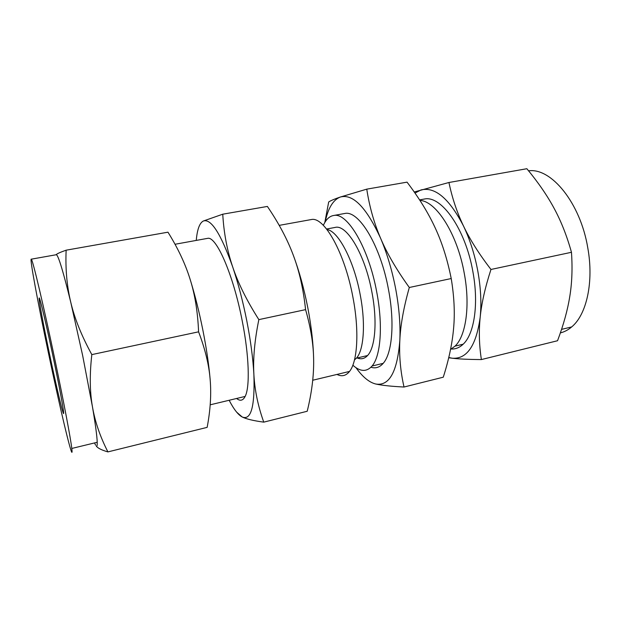 <?xml version="1.0" encoding="UTF-8"?>
<svg xmlns="http://www.w3.org/2000/svg" width="621" height="621" viewBox="0 0 621 621"><rect width="100%" height="100%" fill="white"/><g stroke="black" fill="none" stroke-linecap="round" stroke-linejoin="round"><path stroke-width="0.93" d="M324.806 222.52L328.688 201.98C330.651 200.653 334.509 199.015 340.269 197.051L366.763 189.149L407.042 182.147C418.965 197.812 428.327 213.003 435.119 227.728C442.028 242.485 447.392 259.423 451.219 278.542C454.184 296.496 454.991 312.992 453.625 328.012C452.336 343.227 448.882 359.621 443.27 377.195L404.015 387.023C391.385 386.386 381.969 385.385 375.783 384.019C389.305 386.301 397.316 371.8 399.823 340.533C399.078 355.841 400.475 371.342 404.015 387.023M222.753 214.198C223.816 232.891 227.115 250.426 232.65 266.805C220.773 233.535 210.993 218.281 203.284 221.037L222.753 214.198L267.379 206.436C278.744 223.125 287.368 239.349 293.252 255.115C299.229 271.16 304.096 288.796 307.861 308.024C311.517 327.236 313.45 344.756 313.652 360.576C313.582 345.105 310.888 328.129 305.579 309.638C303.366 289.075 299.26 270.903 293.252 255.115M366.763 189.149C369.441 206.607 374.044 222.978 380.595 238.254C386.984 253.352 396.555 269.77 409.309 287.492L451.219 278.542M409.309 287.492C403.65 307.511 400.491 325.194 399.823 340.533C400.537 324.993 399.179 307.915 395.756 289.293C392.193 270.663 387.147 253.647 380.595 238.254C366.312 207.267 352.868 193.535 340.269 197.051C333.097 199.892 328.082 208.151 325.225 221.829M450.551 349.413L455.03 346.138C465.929 335.992 470.361 305.711 464.298 273.512C457.382 234.055 436.221 201.041 419.936 200.428M355.98 367.686C362.625 376.978 369.223 382.42 375.783 384.019M450.636 348.971C455.232 349.367 459.416 347.776 463.188 344.181C474.304 334.005 478.915 303.778 472.884 271.688C465.517 229.149 441.43 195.273 424.554 198.999L423.312 199.232M343.871 213.64L344.911 213.453C358.915 210.201 380.588 245.761 388.505 289.634C394.871 322.741 392.161 353.473 383.188 363.355C379.648 367.399 375.565 368.688 370.954 367.236M359.443 358.635L358.604 357.642M448.773 357.502L452.173 358.208C466.922 359.318 476.253 345.656 480.188 317.238C481.585 303.188 480.801 287.872 477.852 271.299C474.762 254.726 469.981 239.644 463.514 226.036C449.301 198.619 435.142 186.587 421.046 189.925L414.991 193.069M323.362 225.353C326.009 219.407 329.503 216.108 333.834 215.464C347.434 212.281 368.75 248.074 376.745 292.134C383.157 325.388 380.72 356.182 372.064 366.017C366.615 372.103 360.211 371.832 352.852 365.21M414.238 191.99L448.944 182.496C452.173 198.021 457.033 212.529 463.514 226.036C469.88 239.442 479.024 253.919 490.963 269.467C485.141 287.422 481.547 303.343 480.188 317.238C478.768 331.14 479.164 345.253 481.384 359.567C468.7 359.489 458.966 359.031 452.173 358.208L448.711 357.75M326.592 229.017L335.076 227.441C346.681 223.933 365.094 254.594 371.94 292.336C377.49 321.018 375.27 347.597 367.57 355.538C364.566 358.752 361.104 359.567 357.191 357.975M481.384 359.567L557.542 340.735C563.503 324.93 567.578 310.205 569.768 296.559C572.003 283.029 572.57 268.272 571.467 252.289C566.872 235.848 561.097 221.223 554.149 208.408C547.272 195.592 538.174 182.364 526.856 168.718L448.944 182.496M490.963 269.467L571.467 252.289M327.003 229.537C338.212 230.911 353.916 260.486 360.219 294.828C365.808 323.634 363.828 350.267 356.407 358.162L354.49 359.908M310.477 219.702L311.424 219.531C324.17 216.488 344.756 252.763 352.914 297.203C359.419 330.745 357.549 361.67 349.53 371.42C345.99 375.845 341.806 376.854 336.986 374.424M560.367 332.903C564.396 331.925 568.176 329.93 571.693 326.918C586.566 314.723 593.986 281.988 587.784 247.888C580.394 202.873 551.138 167.515 528.587 170.829M263.762 422.14C253.399 420.735 246.211 419.012 242.174 416.963C251.055 420.712 254.952 406.553 253.888 374.479C253.011 358.464 250.659 340.65 246.832 321.034C242.927 301.395 238.2 283.316 232.65 266.805C238.029 283.005 246.762 300.603 258.848 319.621C254.61 340.401 252.957 358.69 253.888 374.479C254.726 390.244 258.018 406.134 263.762 422.14L307.209 411.257C311.68 393.14 313.83 376.241 313.652 360.576M229.149 400.266C233.814 409.293 238.154 414.859 242.174 416.963L236.655 412.158M258.848 319.621L305.579 309.638M203.284 221.037C199.551 223.048 197.206 229.506 196.252 240.42M207.026 238.464L207.67 238.348C216.287 236.003 233.286 274.567 242.198 320.754C249.161 355.631 250.061 387.147 245.148 396.431C242.99 400.661 240.141 401.345 236.609 398.48M53.561 358.93C58.979 384.756 63.202 407.329 63.59 412.15C64.46 420.937 56.589 387.939 49.284 352.945C43.354 324.659 38.518 298.678 39.17 298.01C39.55 295.93 46.536 325.264 53.561 358.93M94.539 442.928L95.603 445.203M55.246 361.29C63.885 402.524 70.662 438.511 71.795 448.455C74.155 468.04 60.307 409.945 48.073 351.245C37.951 303.071 29.435 257.249 31.283 259.174C32.502 258.841 43.796 306.386 55.246 361.29M96.302 446.126C96.992 446.67 97.295 445.389 97.218 442.276C97.031 436.229 95.44 424.384 92.444 406.739L82.64 355.46L70.794 302.404C63.35 272.037 58.568 256.139 56.449 254.695L56.084 254.765C56.752 253.842 60.105 252.312 66.136 250.185C65.329 268.777 66.882 286.18 70.794 302.404C74.605 318.503 81.615 335.907 91.823 354.607C89.579 374.378 89.789 391.758 92.444 406.739C95.021 421.752 100.183 436.804 107.914 451.902C102.178 450.264 98.413 448.471 96.62 446.53L96.302 446.126M190.088 279.209C194.893 294.703 199.139 311.587 202.819 329.867C206.436 348.125 208.889 364.698 210.162 379.571C209.013 364.962 205.155 349.056 198.588 331.831C197.765 312.006 194.932 294.463 190.088 279.209C185.345 263.941 177.971 248.26 167.965 232.184L66.136 250.185M107.914 451.902L207.15 427.364C210.403 410.233 211.412 394.304 210.162 379.571M198.588 331.831L91.823 354.607M463.188 344.181L455.03 346.138M424.554 198.999L419.594 199.9M333.834 215.464L344.911 213.453M372.064 366.017L383.188 363.355M356.407 358.162L367.57 355.538M571.693 326.918L561.555 329.386M279.217 225.369L311.424 219.531M312.728 380.238L349.53 371.42M175.029 244.27L207.67 238.348M210.185 404.814L245.148 396.431M71.795 448.455L97.218 442.276M31.283 259.174L56.449 254.695"/></g></svg>
